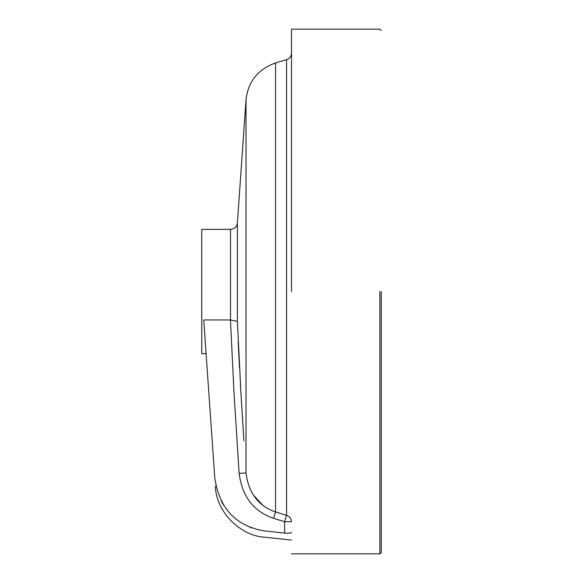 <?xml version="1.0" encoding="UTF-8"?>
<svg xmlns="http://www.w3.org/2000/svg" width="583" height="583" viewBox="0 0 583 583"><rect width="100%" height="100%" fill="white"/><g stroke="black" fill="none" stroke-linecap="round" stroke-linejoin="round"><path stroke-width="0.87" d="M381.253 291.5L381.253 552.473L381.253 291.5M291.5 291.5L291.5 29.15L291.5 291.5M291.5 532.148C291.055 533.161 288.76 533.474 284.599 533.081L284.599 521.712L286.559 515.321L286.559 59.663L286.559 515.321L275.555 511.947L275.555 62.935L275.555 511.947L273.587 518.331C253.583 511.517 242.098 496.541 239.132 473.411L246.019 472.951C248.562 493.08 258.407 506.08 275.555 511.947M285.619 533.175L286.37 533.219M287.237 533.248L287.827 533.248M288.825 533.205L289.452 533.146M290.05 533.044L290.983 532.753M286.559 515.321C289.649 516.414 291.296 518.542 291.5 521.712L284.599 521.712L273.587 518.331M239.132 473.411L233.965 392.14L230.474 319.965L203.737 319.965L214.784 477.914C219.383 508.478 235.904 526.136 264.339 530.902L284.599 533.081M221.176 500.892L223.588 505.133M226.262 509.032L230.409 513.951M234.592 517.944L236.239 519.307M250.063 527.345L251.222 527.79M269.011 509.258L266.664 507.946M262.802 505.301L253.175 494.821M237.405 291.602L237.405 224.666L237.405 321.386L240.896 392.519L243.92 440.806M243.512 434.473L243.031 427.018M242.652 421.021L242.462 418.004M241.544 403.174L240.633 388.067M240.539 386.507L240.334 382.9M239.475 367.691L238.192 342.002M206.091 353.633L201.747 353.633L201.747 229.367L230.518 229.367L230.518 319.965L237.405 321.386M379.868 291.5L379.868 553.85L379.868 291.5M264.339 530.902C264.799 539.341 264.799 539.341 264.339 530.902M246.019 472.951L246.019 99.751L246.019 472.951M291.5 553.85L379.868 553.85L381.253 552.473M291.5 29.15L379.868 29.15L381.253 30.527M230.518 229.367C234.461 229.024 236.756 226.882 237.405 222.939L246.019 99.751C248.081 81.598 257.926 69.326 275.555 62.935L286.559 59.663C289.7 58.489 291.347 56.281 291.5 53.046M215.36 486.149C216.001 511.298 239.555 535.697 264.682 537.227L291.5 540.04"/></g></svg>
